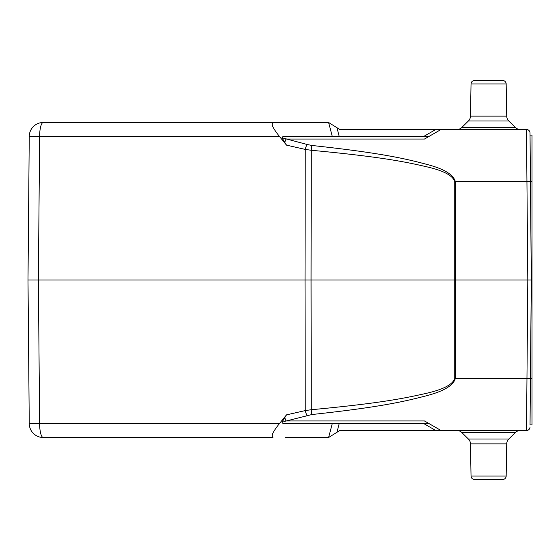 <?xml version="1.0" encoding="UTF-8"?>
<svg xmlns="http://www.w3.org/2000/svg" width="560" height="560" viewBox="0 0 560 560"><rect width="100%" height="100%" fill="white"/><g stroke="black" fill="none" stroke-linecap="round" stroke-linejoin="round"><path stroke-width="0.84" d="M328.615 122.507L272.93 122.5C270.802 123.711 272.965 128.338 279.419 136.381L286.517 145.138L281.96 137.767L282.947 136.5L428.876 136.5L424.466 139.048L441 129.5L339.808 129.5L328.615 122.507L332.304 136.5L339.241 136.5L336.938 127.708M332.304 423.5L328.615 437.493L339.808 430.5L441 430.5L424.466 420.952L441 430.5L428.876 423.5L282.947 423.5L281.96 422.233L286.517 414.862L279.419 423.619C272.965 431.662 270.802 436.289 272.93 437.5L43.253 437.5A14 14 0 0 1 29.253 423.619A14 14 0 0 0 43.253 437.5A14 3.626 -90 0 1 39.627 423.619L29.253 423.619L28 280L38.374 280L28 280L29.253 136.381A14 14 0 0 1 43.253 122.5L272.93 122.5M285.943 122.5L252.231 122.5M43.253 437.5A14 14 0 0 1 29.253 423.619L28 280L29.253 136.381L39.627 136.381A14 3.626 -90 0 1 43.253 122.5A14 14 0 0 0 29.253 136.381M286.517 414.862L305.242 410.585L305.039 280L38.374 280L39.627 136.381L279.419 136.381M285.467 421.19L311.857 414.54C377.895 407.386 402.43 401.94 423.661 396.473C442.736 391.832 453.299 385.826 455.343 378.455L530.439 378.455L531.3 279.993L530.019 132.972L530.439 181.594L532 181.594L532 280L531.3 280L530.439 181.545L526.939 181.545L526.519 129.5L441 129.5L428.876 136.5L423.626 136.5L435.75 129.5M311.857 414.54A7 0.616 84.8 0 1 311.248 409.731L305.242 410.585A7 1.771 75.2 0 0 307.055 415.534M286.517 145.138L305.242 149.415L305.039 280L311.052 280L311.248 150.269L305.242 149.415A7 1.771 -75.2 0 1 307.055 144.466L281.96 137.767M441 430.5L526.519 430.5L527.8 280L311.052 280L311.248 409.731C377.286 403.529 401.821 398.804 423.052 394.072C442.127 390.047 452.69 384.846 454.734 378.455L454.734 181.545C452.704 175.364 442.953 170.359 425.481 166.523C404.32 161.588 379.141 156.653 311.248 150.269A7 0.616 -84.8 0 1 311.857 145.46L307.055 144.466M532 280L532 424.9L530.033 424.9L531.3 280L527.8 280L526.939 181.545L455.343 181.545C453.313 174.419 443.562 168.637 426.097 164.206C404.929 158.515 379.75 152.824 311.857 145.46L313.768 145.663M526.519 129.5A3.5 3.5 0 0 1 530.019 132.972A3.5 3.5 179.5 0 0 526.519 129.5A3.5 3.5 179.5 0 1 530.019 132.972M520.317 129.5A7 7 -90 0 1 515.41 127.491L461.79 127.491A7 7 90 0 1 456.883 129.5A7 7 90 0 0 461.79 127.491L468.384 121.009A7 7 -90 0 0 470.477 116.137A7 7 -90 0 1 468.384 121.009L508.816 121.009A7 7 90 0 1 506.723 116.137L470.477 116.137L471.037 83.937L470.477 116.137M474.537 80.5A3.5 3.5 0 0 0 471.037 83.937L506.163 83.937L506.723 116.137L506.163 83.937A3.5 3.5 0 0 0 502.663 80.5L474.537 80.5L502.663 80.5M515.41 127.491L508.816 121.009M284.207 138.39L282.051 137.788M530.033 424.9L531.3 279.993M526.519 430.5A3.5 3.5 0 0 0 530.019 427.028A3.5 3.5 0.5 0 1 526.519 430.5A3.5 3.5 0.5 0 0 530.019 427.028M468.384 438.991L461.79 432.509A7 7 -90 0 0 456.883 430.5A7 7 -90 0 1 461.79 432.509L515.41 432.509A7 7 90 0 1 520.317 430.5A7 7 90 0 0 515.41 432.509L508.816 438.991A7 7 90 0 0 506.723 443.863L506.163 476.063L471.037 476.063L470.477 443.863A7 7 -90 0 0 468.384 438.991L508.816 438.991M474.537 479.5L502.663 479.5A3.5 3.5 0 0 0 506.163 476.063A3.5 3.5 0 0 1 502.663 479.5L474.537 479.5A3.5 3.5 0 0 1 471.037 476.063M284.711 417.207A7 1.792 79.3 0 0 286.104 420.952L283.703 421.764M328.615 437.493L285.733 437.5M532 181.594L532 135.1L530.033 135.1M441 129.5L428.876 136.5M279.419 423.619L39.627 423.619L38.374 280M284.711 142.793A7 1.792 -79.3 0 1 286.104 139.048L424.466 139.048M470.477 443.863L506.723 443.863M424.466 420.952L286.104 420.952M454.734 378.455L455.343 378.455L455.343 181.545L454.734 181.545M532 378.406L530.439 378.406M435.75 430.5L423.626 423.5M339.241 423.5L336.938 432.292"/></g></svg>
